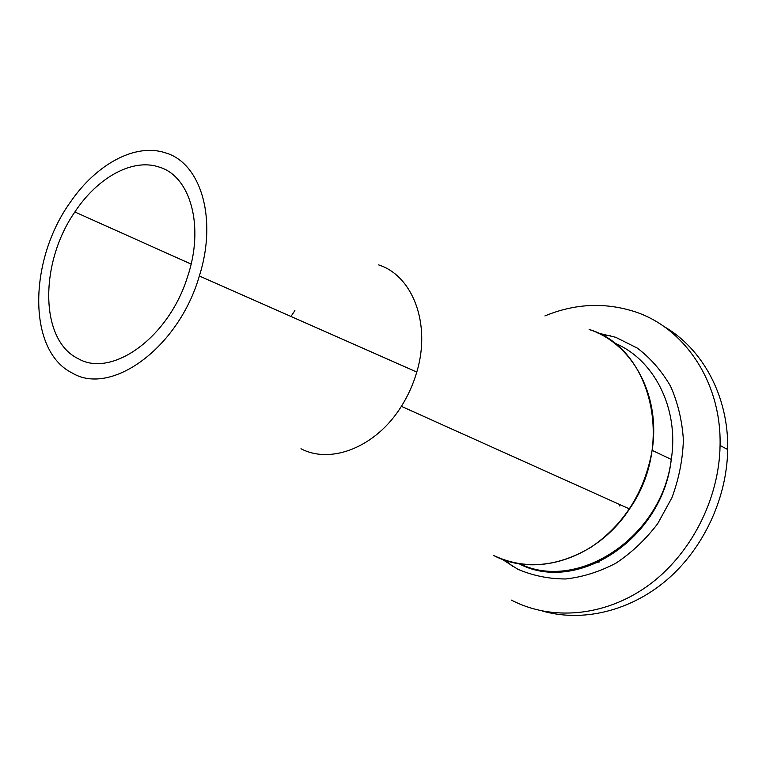 <?xml version="1.0" encoding="UTF-8"?>
<svg xmlns="http://www.w3.org/2000/svg" width="766" height="766" viewBox="0 0 766 766"><rect width="100%" height="100%" fill="white"/><g stroke="black" fill="none" stroke-linecap="round" stroke-linejoin="round"><path stroke-width="1.15" d="M620.211 504.756L619.378 505.943M78.276 358.699C111.463 378.155 168.319 338.141 187.297 277.541C204.8 226.621 190.542 176.247 159.29 167.112C132.614 157.853 97.483 177.549 74.857 211.981C39.459 262.824 39.497 340.257 78.276 358.699M165.332 152.807C135.323 142.821 96.42 164.202 70.635 201.793C28.572 259.712 27.078 350.799 72.224 373.004C110.869 396.549 178.622 348.042 199.342 275.99C217.745 218.109 200.529 162.708 165.332 152.807M652.134 450.36C661.001 394.959 631.96 343.245 589.131 329.485C650.42 347.065 675.641 443.322 629.508 508.94C597.02 558.998 535.616 577.87 493.716 555.503C524.71 570.019 557.16 567.252 591.065 547.221C624.223 524.394 644.579 492.107 652.134 450.36L671.275 459.418C661.958 537.646 577.382 592.195 519.98 563.833M300.971 448.742C331.132 464.684 376.23 446.999 401.374 406.334C408.106 395.649 413.238 384.226 416.781 372.037C431.296 323.932 412.644 275.655 378.653 264.902M294.881 310.603L290.956 316.463M544.923 315.927C574.337 303.738 603.809 302.168 633.348 311.226C683.511 326.699 721.591 381.2 720.069 445.506C719.236 499.901 690.156 555.695 647.059 586.363C603.857 616.994 550.993 620.833 511.401 600.104M512.626 566.428L505.512 560.377M601.377 334.79L610.655 335.719M663.653 326.306C702.403 348.377 728.744 396.089 727.7 449.498C726.963 498.494 703.293 548.906 666.43 580.293C629.451 611.584 582.15 622.289 542.634 611.105M597.863 333.038L615.663 337.279L637.417 348.157C650.65 358.258 661.7 370.955 670.566 386.255C677.872 402.772 682.142 420.649 683.387 439.895C682.745 459.466 678.954 478.683 671.993 497.565L657.668 523.714C645.633 539.513 631.749 552.65 616.008 563.125C599.615 571.762 582.83 577.047 565.653 578.972C548.686 578.924 532.724 575.668 517.749 569.205L501.816 559.065M613.901 342.804C653.522 358.603 679.375 407.684 671.275 459.418C662.513 539.484 576.31 594.426 518.869 563.661M401.374 406.334L629.508 508.94M199.342 275.99L416.781 372.037M74.857 211.981L191.107 264.088M592.003 563.872L599.472 561.89M720.069 445.506L727.7 449.498"/></g></svg>
